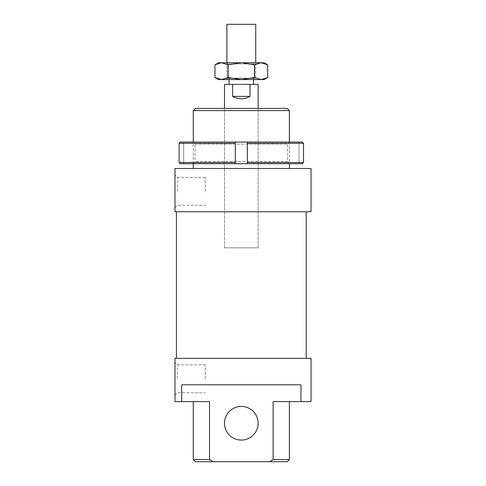 <?xml version="1.0" encoding="UTF-8"?>
<svg xmlns="http://www.w3.org/2000/svg" width="486" height="486" viewBox="0 0 486 486"><rect width="100%" height="100%" fill="white"/><g stroke="black" fill="none" stroke-linecap="round" stroke-linejoin="round"><path stroke-width="0.36" stroke-dasharray="2.43 1.82" d="M226.895 78.374L255.739 78.374L226.895 78.374L226.895 62.755M255.739 62.755L255.739 78.374M229.058 79.576L229.058 78.374L253.577 78.374L253.577 79.576M229.058 84.382L253.577 84.382L229.058 84.382M224.496 247.805L224.496 108.414L258.139 108.414L258.139 247.805L224.496 247.805L258.139 247.805L224.496 247.805L224.496 108.414L258.139 108.414L258.139 247.805L224.496 247.805M232.654 96.398C238.432 99.575 244.209 99.575 249.98 96.398L249.98 84.382L232.654 84.382L232.654 96.398L249.98 96.398M232.654 84.382L224.496 84.382M258.139 84.382L249.98 84.382M253.577 78.374L229.058 78.374M255.739 24.3L226.895 24.3M195.056 144.105L287.578 144.105L289.626 142.064L193.009 142.064L195.056 144.105L195.056 161.65L193.009 163.691L289.626 163.691L287.578 161.65L195.056 161.65L287.578 161.65L287.578 144.105L195.056 144.105M289.626 163.691L193.009 163.691M193.009 142.064L289.626 142.064M235.309 142.064L235.309 143.261L179.121 143.261L180.33 142.064L235.309 142.064L235.309 163.691L180.33 163.691L183.641 163.691L180.33 163.691L179.121 162.488L235.309 162.488L235.309 163.691L235.309 142.064L302.304 142.064L298.999 142.064L302.304 142.064L303.513 143.261L247.325 143.261L247.325 142.064L247.325 163.691L247.325 162.488L303.513 162.488L302.304 163.691L247.325 163.691L247.325 142.064M298.999 163.691L302.304 163.691L298.999 163.691L298.999 142.064L298.999 163.691M247.325 162.488L247.325 143.261M303.513 162.488L303.513 143.261M183.641 163.691L183.641 142.064L183.641 163.691M235.309 162.488L235.309 143.261M235.309 163.691L247.325 163.691M256.037 79.576L226.598 79.576L227.8 78.191L254.834 78.191L256.037 79.576L226.598 79.576M227.8 78.191L227.8 63.952L254.834 63.952L254.834 78.191L227.8 78.191M226.598 62.755L256.037 62.755L226.598 62.755L227.8 63.952L254.834 63.952L256.037 62.755M264.147 62.755L218.487 62.755M267.683 77.535L261.091 79.576L264.147 79.576M254.5 77.535L241.317 79.576L261.091 79.576L254.5 77.535L254.5 64.79L261.091 62.755L267.683 64.79M241.317 79.576L228.134 77.535L221.543 79.576L241.317 79.576M218.487 79.576L221.543 79.576L214.952 77.535M214.952 64.79L221.543 62.755L228.134 64.79L241.317 62.755L254.5 64.79M228.134 64.79L228.134 77.535M176.43 358.358L306.204 358.358L176.43 358.358M176.43 211.756L306.204 211.756L176.43 211.756M258.139 423.245A16.822 16.822 0 0 1 241.317 440.073A16.822 16.822 0 0 1 224.496 423.245A16.822 16.822 0 0 1 241.317 406.424A16.822 16.822 0 0 1 258.139 423.245M177.39 378.788L177.39 364.846L177.39 378.788M205.268 378.788L205.268 364.846L205.268 378.788M174.984 378.788L174.984 395.13L174.984 378.788M177.39 191.332L177.39 177.39L177.39 191.332M205.268 191.332L205.268 177.39L205.268 191.332M174.984 191.332L174.984 174.984L174.984 191.332M193.252 163.691L193.252 142.064M193.252 168.496L289.383 168.496L193.252 168.496M289.383 142.064L289.383 163.691M289.383 110.577L193.252 110.577M195.415 108.414L287.22 108.414M287.22 461.7L269.736 461.7L273.108 459.537L273.108 401.618L300.968 401.618L300.968 384.797L181.667 384.797L300.968 384.797L181.667 384.797L181.667 401.618L209.527 401.618L193.252 401.618L209.527 401.618L209.527 459.537L212.898 461.7L195.415 461.7M273.108 459.537L289.383 459.537M193.252 459.537L209.527 459.537M212.898 461.7L269.736 461.7M311.016 211.756L174.984 211.756L174.984 168.496L311.016 168.496M181.667 401.618L174.984 401.618L174.984 358.358L311.016 358.358M311.016 401.618L300.968 401.618M174.984 395.13L177.39 392.724L205.268 392.724M174.984 207.674L177.39 205.268L205.268 205.268M205.268 177.39L177.39 177.39L174.984 174.984M205.268 364.846L177.39 364.846L174.984 362.447"/><path stroke-width="0.73" d="M226.895 62.755L226.895 24.3L255.739 24.3L255.739 62.755M229.058 84.382L229.058 79.576M253.577 79.576L253.577 84.382M224.496 108.414L224.496 84.382L258.139 84.382L258.139 108.414M249.98 84.382L249.98 96.398C244.209 99.575 238.432 99.575 232.654 96.398L232.654 84.382M249.98 96.398L232.654 96.398M179.121 162.488L180.33 163.691L235.309 163.691L235.309 162.488L179.121 162.488L179.121 143.261L235.309 143.261L235.309 142.064L180.33 142.064L179.121 143.261L179.121 162.488M235.309 162.488L235.309 143.261M247.325 162.488L247.325 163.691L302.304 163.691L303.513 162.488L247.325 162.488L247.325 143.261L303.513 143.261L302.304 142.064L235.309 142.064M303.513 162.488L303.513 143.261M247.325 142.064L247.325 143.261M247.325 163.691L235.309 163.691M264.147 62.755L267.683 64.79L261.091 62.755L264.147 62.755M214.952 64.79L218.487 62.755L221.543 62.755L214.952 64.79L214.952 77.535L221.543 79.576L218.487 79.576L214.952 77.535M267.683 77.535L264.147 79.576L261.091 79.576L267.683 77.535L267.683 64.79M221.543 62.755L261.091 62.755L254.5 64.79L241.317 62.755L228.134 64.79L221.543 62.755M221.543 79.576L228.134 77.535L241.317 79.576L221.543 79.576M241.317 79.576L254.5 77.535L261.091 79.576L241.317 79.576M254.5 64.79L254.5 77.535M228.134 64.79L228.134 77.535M311.016 168.496L311.016 211.756L174.984 211.756L174.984 168.496L311.016 168.496M176.43 358.358L176.43 211.756M306.204 211.756L306.204 358.358M224.496 423.245A16.822 16.822 0 0 0 241.317 440.073A16.822 16.822 0 0 0 258.139 423.245A16.822 16.822 0 0 0 241.317 406.424A16.822 16.822 0 0 0 224.496 423.245M209.527 459.537L209.527 401.618L174.984 401.618L174.984 358.358L311.016 358.358L311.016 401.618L273.108 401.618L273.108 459.537L269.736 461.7L212.898 461.7L209.527 459.537L193.252 459.537L193.252 401.618M181.667 401.618L181.667 384.797L300.968 384.797L300.968 401.618M193.252 168.496L193.252 163.691M193.252 142.064L193.252 110.577L289.383 110.577L289.383 142.064M289.383 163.691L289.383 168.496M289.383 110.577L287.22 108.414L195.415 108.414L193.252 110.577M289.383 401.618L289.383 459.537L273.108 459.537M269.736 461.7L287.22 461.7L289.383 459.537M212.898 461.7L195.415 461.7L193.252 459.537"/></g></svg>
